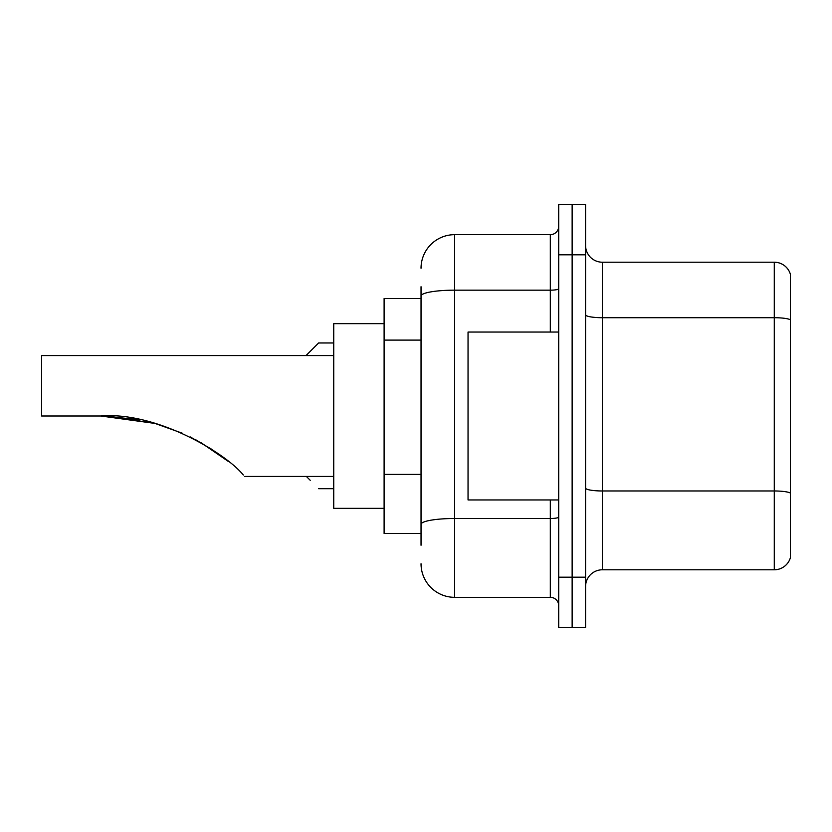 <?xml version="1.0" encoding="UTF-8"?>
<svg xmlns="http://www.w3.org/2000/svg" width="832" height="832" viewBox="0 0 832 832"><rect width="100%" height="100%" fill="white"/><g stroke="black" fill="none" stroke-linecap="round" stroke-linejoin="round"><path stroke-width="1.25" d="M421.034 328.349L421.034 286.728L421.034 298.48L384.103 298.48L384.103 533.52L421.034 533.52M421.034 545.272L421.034 286.728M558.709 577.179L558.709 627.546L572.135 627.546L572.135 577.179L572.135 627.546L585.572 627.546L585.572 577.179L572.135 577.179L572.135 254.821L572.135 577.179L558.709 577.179L558.709 254.821L572.135 254.821L572.135 204.454L572.135 254.821L585.572 254.821L585.572 577.179M585.572 254.821L585.572 204.454L558.709 204.454L558.709 254.821M421.034 268.258A33.582 33.582 0 0 1 454.615 234.676L454.615 597.324L550.316 597.324L550.316 499.949M454.615 234.676L550.316 234.676A8.393 8.393 0 0 0 558.709 226.283M421.034 530.171L421.034 486.158M558.709 605.717A8.393 8.393 0 0 0 550.316 597.324M454.615 597.324A33.582 33.582 0 0 1 421.034 563.742M585.572 586.581A16.786 16.786 0 0 1 602.358 569.785L774.28 569.785L774.28 262.215L602.358 262.215A16.786 16.786 0 0 1 585.572 245.419A16.786 16.786 0 0 0 602.358 262.215L602.358 569.785M790.4 274.3A16.786 16.786 0 0 0 774.28 262.215A16.786 16.786 0 0 1 790.4 274.3L790.4 557.7A16.786 16.786 0 0 1 774.28 569.785M108.566 416.146L155.064 423.436L182.489 433.274M190.237 436.914L212.17 449.54M333.736 355.555L41.6 355.555L41.6 416L100.859 416C156.114 411.424 225.586 452.962 243.318 475.01C245.222 476.913 245.222 476.913 243.318 475.01M384.103 323.658L333.736 323.658L333.736 508.342L384.103 508.342M103.709 416.021L139.745 419.786M195.603 439.67L217.807 453.43L228.176 461.334L200.876 442.582M155.064 423.436L100.859 416M558.709 332.051L468.042 332.051L468.042 499.949L558.709 499.949M306.363 476.445L310.232 480.303M306.03 355.555L318.625 342.971L306.03 355.555L318.625 342.971L306.03 355.555L318.625 342.971L333.736 342.971M310.232 351.364L318.625 342.971M421.034 340.101L384.103 340.101M421.034 474.406L384.103 474.406M558.709 517.046A8.393 1.456 0 0 1 550.316 518.502L454.615 518.502A33.582 5.834 180 0 0 421.034 524.337M421.034 296.005A33.582 5.834 180 0 1 454.615 290.17L550.316 290.17L550.316 234.676M550.316 332.051L550.316 290.17A8.393 1.456 0 0 0 558.709 288.714M790.4 319.8A16.786 2.912 180 0 0 774.28 317.71L602.358 317.71A16.786 2.912 0 0 1 585.572 314.787M790.4 493.074A16.786 2.912 180 0 0 774.28 490.974L602.358 490.974A16.786 2.912 -0 0 1 585.572 488.051M244.754 476.445L333.736 476.445M318.625 488.696L333.736 488.696"/></g></svg>
